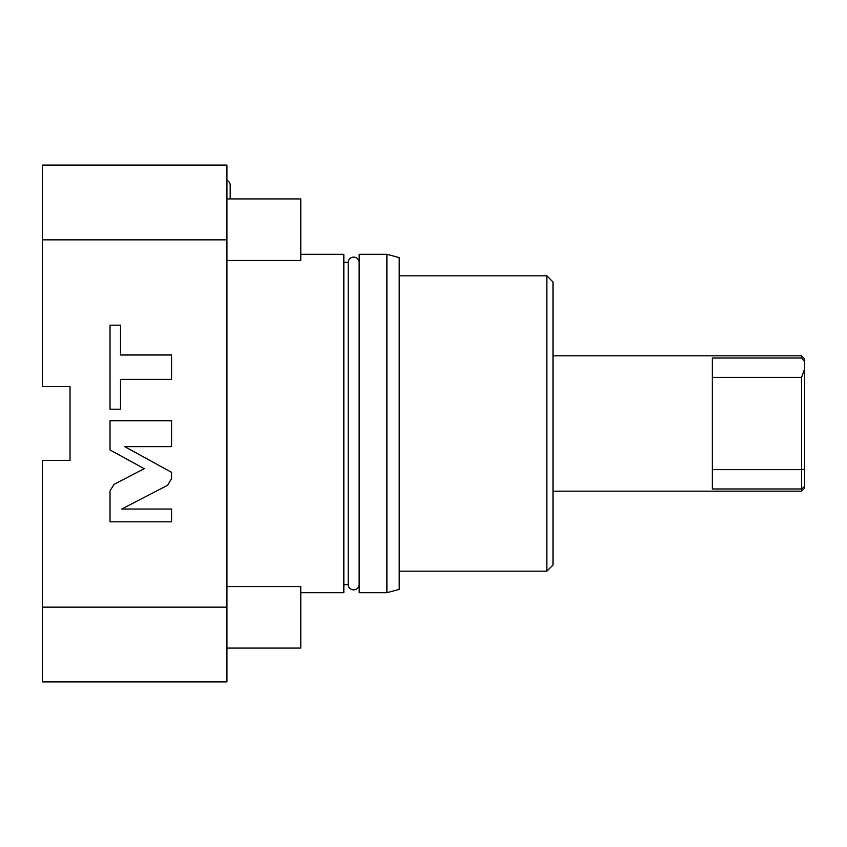 <?xml version="1.0" encoding="UTF-8"?>
<svg xmlns="http://www.w3.org/2000/svg" width="847" height="847" viewBox="0 0 847 847"><rect width="100%" height="100%" fill="white"/><g stroke="black" fill="none" stroke-linecap="round" stroke-linejoin="round"><path stroke-width="1.27" d="M226.922 607.151L226.922 165.091L42.35 165.091L42.35 386.581L70.036 386.581L70.036 460.419L42.35 460.419L42.35 681.909L226.922 681.909L226.922 607.151L42.35 607.151M226.922 239.849L42.35 239.849M114.038 484.325L110.025 490.9L110.025 521.826L171.549 521.826L171.549 509.036L121.714 509.036L167.547 485.331L171.549 478.746L171.549 472.33L124.753 446.644L171.549 446.644L171.549 420.747L110.025 420.747L110.025 449.937L144.223 468.709L114.038 484.325M120.507 379.371L171.549 379.371L171.549 354.999L120.507 354.999L120.507 325.174L110.025 325.174L110.025 409.196L120.507 409.196L120.507 379.371M300.759 592.699L343.829 592.699L343.829 254.301L300.759 254.301M359.202 584.695L359.139 584.695A5.474 5.474 0 0 1 353.665 589.861A5.474 5.474 0 0 1 348.202 584.695L348.202 262.305L343.829 262.305M359.139 584.695L359.139 262.305A5.474 5.474 0 0 0 353.665 257.139A5.474 5.474 0 0 0 348.202 262.305M359.202 592.699L359.202 254.301L386.888 254.301L386.888 592.699L359.202 592.699M386.888 254.301L399.202 257.604L399.202 589.396L386.888 592.699M546.855 275.836L553.006 281.987L553.006 565.013L546.855 571.164L546.855 275.836L399.202 275.836M801.569 491.175L801.569 488.984L712.359 488.984L712.359 358.016L801.569 358.016L804.65 361.574L804.65 488.105L801.569 491.175L553.006 491.175M801.569 358.016L801.569 355.825L553.006 355.825M804.65 469.1L801.569 469.64L801.569 488.984L804.036 486.909M804.65 361.574L804.65 358.895L801.569 355.825M804.65 368.9L801.569 377.36L712.359 377.36M712.359 469.64L801.569 469.64L801.569 377.36M230.183 185.302L230.183 198.929L230.183 185.302A5.474 5.474 0 0 0 226.922 180.295M226.922 586.548L300.759 586.548L300.759 648.071L226.922 648.071M226.922 198.929L300.759 198.929L300.759 260.453L226.922 260.453M348.202 584.695L343.829 584.695M546.855 571.164L399.202 571.164"/></g></svg>
